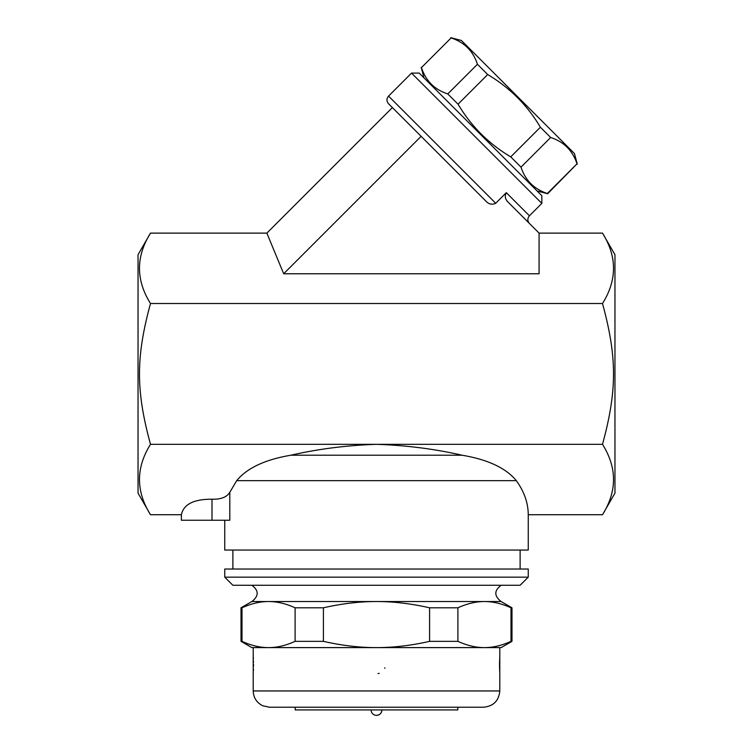 <?xml version="1.0" encoding="UTF-8"?>
<svg xmlns="http://www.w3.org/2000/svg" width="753" height="753" viewBox="0 0 753 753"><rect width="100%" height="100%" fill="white"/><g stroke="black" fill="none" stroke-linecap="round" stroke-linejoin="round"><path stroke-width="1.13" d="M150.496 514.723L138.044 493.149L138.044 254.693L150.496 233.119C135.822 256.585 135.822 280.05 150.496 303.515C135.822 357.364 135.822 390.478 150.496 444.326C135.822 467.792 135.822 491.257 150.496 514.723L181.398 514.723C183.591 504.294 193.794 499.126 211.988 499.211C220.902 499.465 226.841 497.159 229.806 492.302L236.696 480.659C247.04 468.046 265.112 459.575 290.912 455.217C318.293 448.948 346.822 445.315 376.5 444.326L150.496 444.326M602.504 233.119L614.956 254.693L614.956 493.149L602.504 514.723C617.178 491.257 617.178 467.792 602.504 444.326C617.178 390.478 617.178 357.364 602.504 303.515C617.178 280.05 617.178 256.585 602.504 233.119L539.082 233.119L508.096 202.133M539.082 233.119L539.082 273.763L283.683 273.763L266.854 233.119L150.496 233.119M529.425 223.462C527.345 220.911 527.345 218.351 529.425 215.8L506.308 192.674C504.519 196.138 505.15 199.319 508.2 202.228M506.308 192.674L495.719 203.263C492.01 205.023 488.659 204.223 485.657 200.863L388.548 103.754L421.125 136.331L283.683 273.763M495.719 203.263L388.548 96.092L411.543 73.097L541.84 203.385L529.425 215.8M541.84 203.385L541.84 195.724L419.205 73.097L411.543 73.097M537.049 190.933L547.629 193.766L577.005 163.834C572.685 150.6 563.903 141.818 550.659 137.488L540.39 127.219C527.288 105.204 509.725 87.649 487.709 74.538L477.44 64.269C473.119 51.035 464.337 42.253 451.103 37.932L421.445 67.591C425.765 80.825 434.547 89.607 447.781 93.927L458.05 104.196C471.162 126.212 488.716 143.776 510.741 156.878L521.001 167.147C525.33 180.381 534.112 189.163 547.346 193.493L547.629 193.766M421.445 67.591L451.103 37.932M450.821 37.65L461.401 40.483L574.445 153.537L577.287 164.107M547.346 193.493L577.005 163.834M521.001 167.147L550.659 137.488M510.741 156.878L540.39 127.219M458.05 104.196L487.709 74.538M447.781 93.927L477.44 64.269M266.854 233.119L392.379 107.585M602.504 303.515L150.496 303.515M229.806 492.302L229.806 520.248L181.398 520.248L181.398 514.723M224.752 520.248L224.752 550.057L528.248 550.057L528.248 514.723L602.504 514.723M602.504 444.326L376.5 444.326C406.178 445.315 434.707 448.948 462.088 455.217C487.888 459.575 505.96 468.055 516.304 480.659C524.201 491.549 528.182 502.91 528.248 514.723M520.116 569.023L520.116 550.057M528.248 569.023L224.752 569.023L224.752 577.156L528.248 577.156L528.248 569.023M224.752 577.156L232.884 585.279L520.116 585.279L528.248 577.156M501.15 585.279C494.053 590.568 494.053 595.99 501.15 601.543L251.85 601.543C258.947 595.99 258.947 590.568 251.85 585.279M501.15 601.543L511.984 607.803L510.995 607.803C501.771 603.605 492.923 601.515 484.452 601.543C475.971 601.515 467.124 603.605 457.899 607.803L429.596 607.803C411.157 603.605 393.452 601.515 376.5 601.543C359.548 601.515 341.843 603.605 323.404 607.803L295.101 607.803C285.876 603.605 277.029 601.515 268.548 601.543C260.077 601.515 251.229 603.605 242.005 607.803L241.016 607.803L241.016 641.349L242.005 641.349C251.229 645.547 260.077 647.627 268.548 647.608L251.85 647.608L241.016 641.349M242.005 607.803L242.005 641.349M295.101 607.803L295.101 641.349L323.404 641.349C341.843 645.547 359.548 647.627 376.5 647.608L268.548 647.608C277.029 647.627 285.876 645.547 295.101 641.349M323.404 607.803L323.404 641.349M510.995 641.349L511.984 641.349L501.15 647.608L484.452 647.608C492.923 647.627 501.771 645.547 510.995 641.349L510.995 607.803M376.5 647.608C393.452 647.627 411.157 645.547 429.596 641.349L457.899 641.349C467.124 645.547 475.971 647.627 484.452 647.608L376.5 647.608M429.596 607.803L429.596 641.349M457.899 607.803L457.899 641.349M253.224 673.502L253.206 647.608L268.548 647.608M484.452 647.608L499.794 647.608L499.794 690.962L253.206 690.962C253.497 697.777 256.688 702.718 262.778 705.777L269.461 707.218L483.539 707.218C493.413 706.258 498.834 700.836 499.794 690.962M499.484 663.967L499.794 656.145L499.785 673.559A2.711 2.711 -4.1 0 0 499.766 673.37M253.432 669.831L253.385 670.867M384.915 667.826L384.727 668.297M379.145 673.361L378.091 673.615M499.484 664.984L499.794 673.756A2.711 2.711 -4.1 0 0 499.785 673.559L499.785 673.559M253.206 690.962L253.206 673.756A2.711 2.711 4.1 0 1 253.234 673.37L253.3 672.278M295.204 707.218L295.204 709.928L457.796 709.928L457.796 707.218M381.922 709.928C381.602 713.223 379.794 715.03 376.5 715.35A5.422 5.422 0 0 0 381.922 709.928M211.988 520.248L211.988 499.211M236.696 480.659L516.304 480.659M290.912 455.217L462.088 455.217M423.995 77.888L421.162 67.309M388.548 96.092C386.449 98.643 386.449 101.203 388.548 103.754M232.884 569.023L232.884 550.057M251.85 601.543L241.016 607.803M511.984 607.803L511.984 641.349M253.234 656.522L253.375 658.988M253.46 661.04L253.488 662.216M253.516 664.334L253.516 665.238M253.516 665.596L253.516 666.16M253.441 669.276L253.385 670.707M253.206 656.145L253.215 673.559M371.078 709.928A5.422 5.422 0 0 0 376.5 715.35"/></g></svg>
